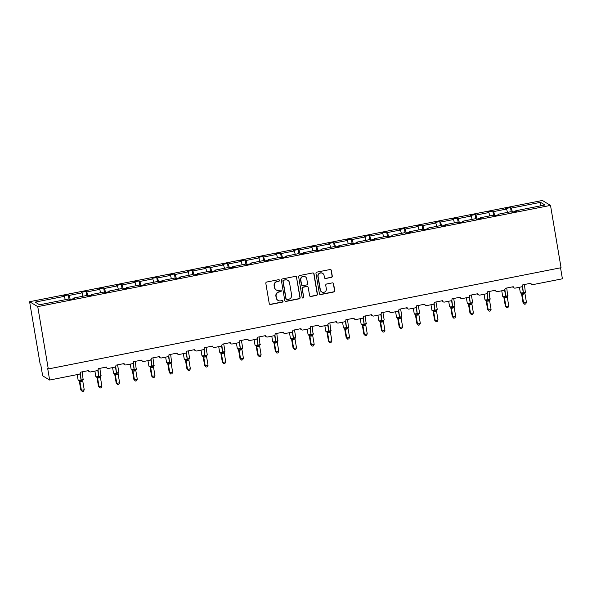 <?xml version="1.0" encoding="UTF-8"?>
<svg xmlns="http://www.w3.org/2000/svg" width="592" height="592" viewBox="0 0 592 592"><rect width="100%" height="100%" fill="white"/><g stroke="black" fill="none" stroke-linecap="round" stroke-linejoin="round"><path stroke-width="0.89" d="M279.491 280.319A0.807 0.784 121.1 0 0 278.58 279.683L266.755 282.021A1.154 1.117 121.1 0 0 265.83 283.361L269.249 303.563A1.154 1.117 121.1 0 0 270.551 304.466L282.377 302.135A0.807 0.784 121.1 0 0 282.658 300.655A0.807 0.784 121.1 0 0 282.11 300.566L280.578 300.862A3.685 3.589 121.1 0 1 276.412 297.976L276.124 296.296A3.685 3.589 121.1 0 1 279.084 291.997L280.608 291.693A0.807 0.784 121.1 0 0 280.897 290.221A0.807 0.784 121.1 0 0 280.342 290.124L278.817 290.428A3.685 3.589 121.1 0 1 274.644 287.542L274.362 285.855A3.685 3.589 121.1 0 1 277.315 281.563L278.847 281.259A0.807 0.784 121.1 0 0 279.491 280.319M276.301 289.991L276.072 289.851A3.685 3.589 121.1 0 1 274.414 287.401L274.126 285.714A3.685 3.589 121.1 0 1 277.078 281.422L278.61 281.119A0.807 0.784 121.1 0 0 279.01 279.72M269.656 304.258A1.154 1.117 121.1 0 0 270.315 304.325L282.14 301.994A0.807 0.784 121.1 0 0 282.539 300.595M278.07 300.433L277.833 300.292A3.685 3.589 121.1 0 1 276.175 297.835L275.894 296.155A3.685 3.589 121.1 0 1 278.847 291.856L280.379 291.553A0.807 0.784 121.1 0 0 280.771 290.161M331.365 277.441A1.154 1.117 121.1 0 0 332.29 276.101L331.335 270.433A1.154 1.117 121.1 0 0 330.025 269.53L316.898 272.12A1.154 1.117 121.1 0 0 315.973 273.46L319.391 293.669A1.154 1.117 121.1 0 0 320.694 294.572L333.829 291.974A1.154 1.117 121.1 0 0 334.746 290.635L333.592 283.79A1.154 1.117 121.1 0 0 332.29 282.887L326.666 283.997A1.154 1.117 121.1 0 0 325.741 285.337L326.318 288.733A3.078 2.997 121.1 0 1 321.745 291.96A3.078 2.997 121.1 0 1 320.361 289.91L318.111 276.605A3.078 2.997 121.1 0 1 322.684 273.378A3.078 2.997 121.1 0 1 324.068 275.428L324.446 277.648A1.154 1.117 121.1 0 0 325.748 278.551L331.135 277.3A1.154 1.117 121.1 0 0 332.06 275.961L331.098 270.292A1.154 1.117 121.1 0 0 330.691 269.604M37.747 306.634L550.508 205.394L542.361 200.473L29.6 301.72L37.747 306.634L48.292 368.957L47.708 368.601L49.639 380.042L79.121 374.218A1.761 1.709 121.1 0 0 80.534 372.168L88.696 370.555A1.761 1.709 -58.9 0 0 90.687 371.931L96.814 370.725A1.761 1.709 121.1 0 0 98.228 368.675L106.39 367.062A1.761 1.709 -58.9 0 0 108.38 368.439L114.5 367.232A1.761 1.709 121.1 0 0 115.914 365.183L124.076 363.569A1.761 1.709 -58.9 0 0 126.066 364.946L132.194 363.74A1.761 1.709 121.1 0 0 133.6 361.69L141.769 360.077A1.761 1.709 -58.9 0 0 143.76 361.453L149.88 360.247A1.761 1.709 121.1 0 0 151.293 358.197L159.455 356.584A1.761 1.709 -58.9 0 0 161.446 357.96L167.573 356.754A1.761 1.709 121.1 0 0 168.979 354.704L177.141 353.091A1.761 1.709 -58.9 0 0 179.139 354.467L185.259 353.261A1.761 1.709 121.1 0 0 186.672 351.211L194.835 349.598A1.761 1.709 -58.9 0 0 196.825 350.975L202.945 349.768A1.761 1.709 121.1 0 0 204.358 347.719L212.521 346.105A1.761 1.709 -58.9 0 0 214.511 347.482L220.638 346.276A1.761 1.709 121.1 0 0 222.044 344.226L230.214 342.613A1.761 1.709 -58.9 0 0 232.205 343.989L238.324 342.783A1.761 1.709 121.1 0 0 239.738 340.733L247.9 339.12A1.761 1.709 -58.9 0 0 249.891 340.496L256.018 339.29A1.761 1.709 121.1 0 0 257.424 337.24L265.593 335.627A1.761 1.709 -58.9 0 0 267.584 337.003L273.704 335.797A1.761 1.709 121.1 0 0 275.117 333.747L283.279 332.134A1.761 1.709 -58.9 0 0 285.27 333.511L291.397 332.304A1.761 1.709 121.1 0 0 292.803 330.255L300.965 328.641A1.761 1.709 -58.9 0 0 302.956 330.018L309.083 328.812A1.761 1.709 121.1 0 0 310.497 326.762L318.659 325.149A1.761 1.709 -58.9 0 0 320.649 326.525L326.769 325.319A1.761 1.709 121.1 0 0 328.183 323.269L336.345 321.656A1.761 1.709 -58.9 0 0 338.335 323.032L344.463 321.826A1.761 1.709 121.1 0 0 345.869 319.776L354.038 318.163A1.761 1.709 -58.9 0 0 356.029 319.539L362.149 318.333A1.761 1.709 121.1 0 0 363.562 316.283L371.724 314.67A1.761 1.709 -58.9 0 0 373.715 316.047L379.842 314.84A1.761 1.709 121.1 0 0 381.248 312.791L389.418 311.177A1.761 1.709 -58.9 0 0 391.408 312.561L397.528 311.348A1.761 1.709 121.1 0 0 398.941 309.298L407.104 307.685A1.761 1.709 -58.9 0 0 409.094 309.068L415.214 307.855A1.761 1.709 121.1 0 0 416.627 305.805L424.79 304.192A1.761 1.709 -58.9 0 0 426.78 305.576L432.907 304.362A1.761 1.709 121.1 0 0 434.321 302.312L442.483 300.699A1.761 1.709 -58.9 0 0 444.474 302.083L450.593 300.869A1.761 1.709 121.1 0 0 452.007 298.819L460.169 297.206A1.761 1.709 -58.9 0 0 462.16 298.59L468.287 297.376A1.761 1.709 121.1 0 0 469.693 295.327L477.862 293.713A1.761 1.709 -58.9 0 0 479.853 295.097L485.973 293.884A1.761 1.709 121.1 0 0 487.386 291.834L495.548 290.221A1.761 1.709 -58.9 0 0 497.539 291.604L503.666 290.391A1.761 1.709 121.1 0 0 505.072 288.341L513.234 286.728A1.761 1.709 -58.9 0 0 515.232 288.112L521.352 286.898A1.761 1.709 121.1 0 0 522.766 284.848L530.928 283.235A1.761 1.709 -58.9 0 0 532.918 284.619L562.4 278.795L560.543 267.813M550.508 205.394L561.046 267.71L48.292 368.957M296.718 277.263A1.154 1.117 121.1 0 0 295.415 276.36L282.28 278.958A1.154 1.117 121.1 0 0 281.355 280.297L284.774 300.499A1.154 1.117 121.1 0 0 286.077 301.402L299.212 298.812A1.154 1.117 121.1 0 0 300.137 297.465L296.481 277.123A1.154 1.117 121.1 0 0 296.081 276.434M299.589 275.539L312.724 272.942A1.154 1.117 121.1 0 1 314.026 273.844L317.438 294.054A1.154 1.117 121.1 0 1 316.52 295.393L310.896 296.503A1.154 1.117 121.1 0 1 309.594 295.6L308.21 287.409A1.154 1.117 121.1 0 0 306.908 286.506L303.178 287.238A1.154 1.117 121.1 0 0 302.253 288.585L303.696 297.11A0.807 0.784 121.1 0 1 302.497 297.954A0.807 0.784 121.1 0 1 302.142 297.421L298.664 276.878A1.154 1.117 121.1 0 1 299.589 275.539M69.012 299.167L68.295 294.92L63.529 295.859L64.35 296.355L35.165 302.112L39.575 304.776L68.768 299.019L69.582 299.515L74.348 298.568L73.526 298.079L86.454 295.526L87.276 296.022L92.034 295.075L91.22 294.587L104.14 292.034L104.962 292.529L109.727 291.582L108.906 291.094L121.834 288.541L122.655 289.037L127.413 288.097L126.592 287.601L139.52 285.048L140.341 285.544L145.107 284.604L144.285 284.108L157.213 281.555L158.034 282.051L162.793 281.111L161.971 280.615L174.899 278.062L175.72 278.558L180.486 277.618L179.665 277.123L192.585 274.57L193.406 275.065L198.172 274.126L197.351 273.63L210.278 271.077L211.1 271.573L215.858 270.633L215.037 270.137L227.964 267.584L228.786 268.08L233.551 267.14L232.73 266.644L245.658 264.091L246.479 264.587L251.237 263.647L250.416 263.151L263.344 260.598L264.165 261.094L268.931 260.154L268.109 259.659L281.037 257.106L281.859 257.601L286.617 256.662L285.795 256.166L298.723 253.613L299.545 254.109L304.31 253.169L303.489 252.673L316.409 250.12L317.231 250.616L321.996 249.676L321.175 249.18L334.103 246.627L334.924 247.123L339.682 246.183L338.861 245.687L351.789 243.134L352.61 243.63L357.376 242.69L356.554 242.195L369.482 239.642L370.303 240.137L375.062 239.198L374.24 238.702L387.168 236.149L387.989 236.645L392.755 235.705L391.934 235.209L404.861 232.656L405.675 233.152L410.441 232.212L409.62 231.716L422.547 229.163L423.369 229.659L428.127 228.719L427.313 228.223L440.233 225.67L441.055 226.166L445.82 225.226L444.999 224.731L457.927 222.178L458.748 222.673L463.506 221.734L462.685 221.238L475.613 218.685L476.434 219.181L481.2 218.241L480.378 217.745L493.306 215.192L494.128 215.688L498.886 214.748L498.064 214.252L510.992 211.699L511.814 212.195L516.579 211.255L515.758 210.759L515.787 211.411M511.244 211.847L510.519 207.6L505.76 208.539L506.582 209.035L493.654 211.588L494.734 215.562M507.492 212.387L506.582 209.035M493.55 215.34L492.833 211.092L488.067 212.032L488.888 212.528L475.968 215.081L477.048 219.055M489.806 215.88L488.888 212.528M475.864 218.833L475.147 214.585L470.381 215.525L471.202 216.021L458.275 218.574L459.362 222.548M472.12 219.373L471.202 216.021M458.171 222.326L457.453 218.078L452.695 219.018L453.516 219.514L440.589 222.067L441.669 226.04M454.427 222.866L453.516 219.514M440.485 225.818L439.767 221.571L435.002 222.511L435.823 223.006L422.895 225.559L423.983 229.533M436.741 226.359L435.823 223.006M422.792 229.311L422.074 225.064L417.316 226.003L418.137 226.499L405.209 229.052L406.29 233.026M419.047 229.851L418.137 226.499M405.106 232.804L404.388 228.556L399.622 229.496L400.444 229.992L387.516 232.545L388.604 236.519M401.361 233.344L400.444 229.992M387.42 236.297L386.702 232.049L381.936 232.989L382.758 233.485L369.83 236.038L370.918 240.012M383.668 236.837L382.758 233.485M369.726 239.79L369.008 235.542L364.25 236.482L365.064 236.978L352.144 239.531L353.224 243.504M365.982 240.33L365.064 236.978M352.04 243.282L351.322 239.035L346.557 239.975L347.378 240.47L334.45 243.023L335.538 246.997M348.296 243.823L347.378 240.47M334.347 246.775L333.629 242.528L328.871 243.467L329.692 243.963L316.764 246.516L317.845 250.49M330.602 247.315L329.692 243.963M316.661 250.268L315.943 246.02L311.177 246.96L311.999 247.456L299.071 250.009L300.159 253.983M312.916 250.808L311.999 247.456M298.975 253.761L298.25 249.513L293.491 250.453L294.313 250.949L281.385 253.502L282.465 257.476M295.223 254.301L294.313 250.949M281.281 257.254L280.564 253.006L275.798 253.946L276.619 254.442L263.692 256.995L264.779 260.968M277.537 257.794L276.619 254.442M263.595 260.746L262.878 256.499L258.112 257.439L258.933 257.934L246.006 260.487L247.093 264.461M259.844 261.287L258.933 257.934M245.902 264.239L245.184 259.992L240.426 260.931L241.24 261.427L228.32 263.98L229.4 267.954M242.158 264.779L241.24 261.427M228.216 267.732L227.498 263.484L222.733 264.424L223.554 264.92L210.626 267.473L211.714 271.447M224.472 268.272L223.554 264.92M210.523 271.225L209.805 266.977L205.047 267.917L205.868 268.413L192.94 270.966L194.021 274.94M206.778 271.765L205.868 268.413M192.837 274.718L192.119 270.47L187.353 271.41L188.175 271.906L175.247 274.459L176.335 278.432M189.092 275.258L188.175 271.906M175.151 278.21L174.425 273.963L169.667 274.903L170.489 275.398L157.561 277.951L158.641 281.925M171.399 278.751L170.489 275.398M157.457 281.703L156.739 277.456L151.974 278.395L152.795 278.891L139.875 281.444L140.955 285.418M153.713 282.243L152.795 278.891M139.771 285.196L139.053 280.948L134.288 281.888L135.109 282.384L122.181 284.937L123.269 288.911M136.019 285.736L135.109 282.384M122.078 288.689L121.36 284.441L116.602 285.381L117.423 285.877L104.495 288.43L105.576 292.404M118.333 289.229L117.423 285.877M104.392 292.182L103.674 287.934L98.908 288.874L99.73 289.37L86.802 291.923L87.89 295.896M100.647 292.722L99.73 289.37M86.698 295.674L85.981 291.427L81.222 292.367L82.044 292.862L69.116 295.415L68.295 294.92M82.954 296.215L82.044 292.862M65.268 299.707L64.35 296.355M49.639 380.042L42.654 375.824L40.722 364.391L40.138 364.036L29.6 301.72M512.428 212.069L511.34 208.095L510.519 207.6M492.833 211.092L493.654 211.588M498.064 214.252L498.101 214.903M475.147 214.585L475.968 215.081M480.378 217.745L480.408 218.396M457.453 218.078L458.275 218.574M462.685 221.238L462.722 221.889M439.767 221.571L440.589 222.067M444.999 224.731L445.029 225.382M422.074 225.064L422.895 225.559M427.313 228.223L427.343 228.875M404.388 228.556L405.209 229.052M409.62 231.716L409.649 232.367M386.702 232.049L387.516 232.545M391.934 235.209L391.963 235.86M369.008 235.542L369.83 236.038M374.24 238.702L374.277 239.353M351.322 239.035L352.144 239.531M356.554 242.195L356.584 242.846M333.629 242.528L334.45 243.023M338.861 245.687L338.898 246.339M315.943 246.02L316.764 246.516M321.175 249.18L321.204 249.831M298.25 249.513L299.071 250.009M303.489 252.673L303.518 253.324M280.564 253.006L281.385 253.502M285.795 256.166L285.825 256.817M262.878 256.499L263.692 256.995M268.109 259.659L268.139 260.31M245.184 259.992L246.006 260.487M250.416 263.151L250.453 263.803M227.498 263.484L228.32 263.98M232.73 266.644L232.76 267.295M209.805 266.977L210.626 267.473M215.037 270.137L215.074 270.788M192.119 270.47L192.94 270.966M197.351 273.63L197.38 274.281M174.425 273.963L175.247 274.459M179.665 277.123L179.694 277.774M156.739 277.456L157.561 277.951M161.971 280.615L162.008 281.267M139.053 280.948L139.875 281.444M144.285 284.108L144.315 284.759M121.36 284.441L122.181 284.937M126.592 287.601L126.629 288.252M103.674 287.934L104.495 288.43M108.906 291.094L108.935 291.745M85.981 291.427L86.802 291.923M91.22 294.587L91.249 295.238M540.193 205.935L540.533 202.331L511.34 208.095M540.533 202.331L544.943 204.995L515.758 210.759M70.196 299.389L69.116 295.415M73.526 298.079L73.556 298.731M285.181 301.187A1.154 1.117 121.1 0 0 285.847 301.261L298.975 298.671A1.154 1.117 121.1 0 0 299.9 297.325L296.481 277.123M283.768 280.282A0.807 0.784 121.1 0 0 283.124 281.222L286.121 298.96A0.807 0.784 121.1 0 0 287.039 299.589L288.652 299.271A3.685 3.589 121.1 0 0 291.604 294.979L289.555 282.858A3.685 3.589 121.1 0 0 285.381 279.964L283.538 280.142A0.807 0.784 121.1 0 0 282.895 281.082L283.124 281.222M286.484 299.493L286.254 299.352A0.807 0.784 121.1 0 1 285.892 298.819L282.895 281.082M287.897 280.401L287.66 280.26A3.685 3.589 121.1 0 0 285.152 279.824L285.381 279.964M283.538 280.142L285.152 279.824M310.001 296.289A1.154 1.117 121.1 0 0 310.667 296.363L316.283 295.253A1.154 1.117 121.1 0 0 317.208 293.913L313.79 273.704A1.154 1.117 121.1 0 0 313.383 273.016M307.692 286.639L307.455 286.498A1.154 1.117 121.1 0 0 306.671 286.365L302.941 287.098A1.154 1.117 121.1 0 0 302.024 288.445L303.696 297.11M302.394 297.872A0.807 0.784 121.1 0 0 303.467 296.969M306.767 278.906A3.078 2.997 121.1 0 0 302.105 276.997A3.078 2.997 121.1 0 0 300.817 280.083L301.609 284.767A1.154 1.117 121.1 0 0 302.912 285.67L306.641 284.93A1.154 1.117 121.1 0 0 307.566 283.59L306.767 278.906M305.383 276.856L305.154 276.716A3.078 2.997 121.1 0 0 300.581 279.942L300.817 280.083M302.127 285.529L301.89 285.388A1.154 1.117 121.1 0 1 301.372 284.626L300.581 279.942M324.853 278.336A1.154 1.117 121.1 0 0 325.511 278.41L331.135 277.3M322.684 273.378L322.448 273.238A3.078 2.997 121.1 0 0 317.882 276.464L318.111 276.605M321.745 291.96L321.515 291.819A3.078 2.997 121.1 0 1 320.131 289.769L317.882 276.464M319.791 294.357A1.154 1.117 121.1 0 0 320.457 294.431L333.592 291.834A1.154 1.117 121.1 0 0 334.517 290.494L333.355 283.649A1.154 1.117 121.1 0 0 332.948 282.954M79.343 381.285L80.808 389.965L81.393 390.313L84.227 389.758L82.754 381.026L79.927 381.64L79.335 381.233M84.227 389.758L83.45 391.305L82.318 391.527L81.393 390.313L79.927 381.64A1.288 1.258 -142.2 0 0 79.017 380.671L81.141 380.464L80.061 373.7M78.581 380.412L79.017 380.671L78.581 380.412M81.193 381.507L81.141 380.464L83.117 379.746M83.006 379.62L82.984 380.042A1.288 1.258 -142.2 0 1 83.161 379.857L82.207 371.835M79.913 381.588L79.343 380.345M82.318 391.527L80.808 389.965M97.029 377.792L98.501 386.472L99.079 386.82L101.913 386.265L100.44 377.533L97.613 378.147L97.021 377.74M101.913 386.265L101.143 387.812L100.011 388.034L99.079 386.82L97.613 378.147A1.288 1.258 -142.2 0 0 96.711 377.178L98.834 376.971L97.747 370.207M96.274 376.919L96.711 377.178L96.274 376.919M98.879 378.014L98.834 376.971L100.81 376.253M100.692 376.135L100.67 376.549A1.288 1.258 -142.2 0 1 100.855 376.364L99.893 368.342M97.606 378.096L97.036 376.852M100.011 388.034L98.501 386.472M114.567 373.863L114.596 373.907A1.288 1.14 -30.3 0 1 114.73 374.307L116.187 382.98L116.772 383.327L119.606 382.772L118.141 374.092L115.299 374.655L114.707 374.248M119.606 382.772L118.829 384.319L117.697 384.541L116.772 383.327L115.299 374.655A1.288 1.258 -142.2 0 0 114.397 373.685L116.52 373.478L115.44 366.714M113.96 373.426L114.397 373.685L113.96 373.426M116.572 374.521L116.52 373.478L118.496 372.76M118.385 372.642L118.363 373.056A1.288 1.258 -142.2 0 1 118.541 372.871M115.292 374.603L114.722 373.36M117.697 384.541L116.187 382.98M132.29 370.429A1.288 1.14 -30.3 0 1 132.416 370.814L133.881 379.487L134.458 379.835L137.292 379.28L135.82 370.548L132.993 371.162L132.401 370.755M137.292 379.28L136.523 380.826L135.39 381.048L134.458 379.835L132.993 371.162A1.288 1.258 -142.2 0 0 132.09 370.192L134.214 369.985L133.126 363.222M131.653 369.933L132.09 370.192L131.653 369.933M134.258 371.029L134.214 369.985L136.19 369.267M136.071 369.149L136.049 369.563A1.288 1.258 -142.2 0 1 136.234 369.378L135.272 361.357M132.985 371.11L132.416 369.867M135.39 381.048L133.881 379.487M150.102 367.314L151.567 375.994L152.151 376.342L154.986 375.787L153.506 367.055L150.679 367.669L150.087 367.262M154.986 375.787L154.209 377.333L153.076 377.555L152.151 376.342L150.679 367.669A1.288 1.258 -142.2 0 0 149.776 366.7L151.9 366.492L150.819 359.729M149.339 366.441L149.776 366.7L149.339 366.441M151.952 367.536L151.9 366.492L153.876 365.775M153.757 365.656L153.742 366.071A1.288 1.258 -142.2 0 1 153.92 365.886L152.965 357.864M150.671 367.617L150.102 366.374M153.076 377.555L151.567 375.994M167.21 363.207L167.677 363.451A1.288 1.14 -30.3 0 1 167.795 363.828L169.253 372.501L169.837 372.849L172.672 372.294L171.199 363.562L168.372 364.176L167.78 363.769M172.672 372.294L171.895 373.841L170.762 374.063L169.837 372.849L168.372 364.176M168.365 364.176A1.288 1.258 -142.2 0 0 167.462 363.207L169.593 363L168.505 356.236M169.638 364.043L169.593 363L171.562 362.282M171.451 362.163L171.428 362.578A1.288 1.258 -142.2 0 1 171.613 362.393L170.651 354.371M168.357 364.124L167.795 362.881M170.762 374.063L169.253 372.501M185.363 359.951A1.288 1.14 -30.3 0 1 185.481 360.336L186.946 369.008L187.523 369.356L190.365 368.801L188.885 360.069L186.058 360.683L185.466 360.276M190.365 368.801L189.588 370.348L188.456 370.57L187.523 369.356L186.058 360.683A1.288 1.258 -142.2 0 0 185.155 359.714L187.279 359.507L186.191 352.743M184.719 359.455L185.155 359.714L184.719 359.455M187.324 360.55L187.279 359.507L189.255 358.789M189.137 358.671L189.114 359.085A1.288 1.258 -142.2 0 1 189.122 359.085A1.288 1.258 -142.2 0 1 189.299 358.9M186.051 360.632L185.481 359.388M188.456 370.57L186.946 369.008M203.019 356.399L203.041 356.443A1.288 1.14 -30.3 0 1 203.174 356.843L204.632 365.516L205.217 365.863L208.051 365.308L206.578 356.576L203.752 357.191L203.16 356.784M208.051 365.308L207.274 366.855L206.142 367.077L205.217 365.863L203.752 357.191A1.288 1.258 -142.2 0 0 202.841 356.221L204.965 356.014L203.885 349.25M202.405 355.962L202.841 356.221L202.405 355.962M205.017 357.057L204.965 356.014L206.941 355.296M206.83 355.178L206.808 355.592A1.288 1.258 -142.2 0 1 206.985 355.407M203.737 357.139L203.167 355.896M206.142 367.077L204.632 365.516M219.676 352.092A2.523 0.385 -9.6 0 0 219.647 352.166L220.742 352.973A1.288 1.14 -30.3 0 1 220.86 353.35L222.326 362.023L222.903 362.371L225.737 361.816L224.264 353.084L221.438 353.698L220.846 353.291M225.737 361.816L224.967 363.362L223.835 363.584L222.903 362.371L221.438 353.698A1.288 1.258 -142.2 0 0 220.535 352.728L222.659 352.521L221.571 345.758M220.098 352.469L220.535 352.728L220.098 352.469M222.703 353.565L222.659 352.521L224.634 351.803M224.516 351.685L224.494 352.099A1.288 1.258 -142.2 0 1 224.679 351.914M221.43 353.646L220.86 352.403M223.835 363.584L222.326 362.023M238.546 349.85L240.012 358.53L240.596 358.878L243.43 358.323L241.95 349.591L239.124 350.205L238.532 349.798M243.43 358.323L242.653 359.869L241.521 360.091L240.596 358.878L239.124 350.205A1.288 1.258 -142.2 0 0 238.221 349.236L240.345 349.028L239.264 342.265M237.784 348.977L238.221 349.236L237.784 348.977M240.396 350.072L240.345 349.028L242.32 348.311M242.209 348.192L242.187 348.607A1.288 1.258 -142.2 0 1 242.365 348.422M239.116 350.153L238.546 348.91M241.521 360.091L240.012 358.53M255.655 345.743L256.121 345.987A1.288 1.14 -30.3 0 1 256.24 346.364L257.705 355.037L258.282 355.385L261.116 354.83L259.644 346.098L256.817 346.712L256.225 346.305M261.116 354.83L260.347 356.377L259.215 356.599L258.282 355.385L256.817 346.712A1.288 1.258 -142.2 0 0 255.914 345.75L258.038 345.536L256.95 338.772M255.478 345.484L255.914 345.75L255.478 345.484M258.082 346.579L258.038 345.536L260.014 344.818M259.895 344.699L259.873 345.114A1.288 1.258 -142.2 0 1 260.058 344.929L259.096 336.907M256.81 346.66L256.24 345.417M259.215 356.599L257.705 355.037M273.77 342.428L273.793 342.472A1.288 1.14 -30.3 0 1 273.926 342.872L275.391 351.544L275.976 351.892L278.81 351.337L277.33 342.605L274.503 343.219L273.911 342.812M278.81 351.337L278.033 352.884L276.901 353.106L275.976 351.892L274.503 343.219A1.288 1.258 -142.2 0 0 273.6 342.257L275.724 342.043L274.644 335.279M273.164 341.991L273.6 342.257L273.164 341.991M275.776 343.086L275.724 342.043L277.7 341.325M277.581 341.207L277.567 341.621A1.288 1.258 -142.2 0 1 277.744 341.436L276.782 333.414M274.496 343.168L273.926 341.924M276.901 353.106L275.391 351.544M291.612 339.371L293.077 348.052L293.662 348.399L296.496 347.844L295.023 339.112L292.196 339.727L291.604 339.32M296.496 347.844L295.719 349.391L294.587 349.613L293.662 348.399L292.196 339.727A1.288 1.258 -142.2 0 0 291.286 338.765L293.417 338.55L292.33 331.786M290.85 338.498L291.286 338.765L290.85 338.498M293.462 339.593L293.417 338.55L295.386 337.832M295.275 337.714L295.253 338.128A1.288 1.258 -142.2 0 1 295.438 337.943M292.182 339.675L291.619 338.432M294.587 349.613L293.077 348.052M309.298 335.879L310.77 344.559L311.348 344.907L314.189 344.352L312.709 335.62L309.882 336.234L309.29 335.827M314.189 344.352L313.412 345.898L312.28 346.12L311.348 344.907L309.882 336.234A1.288 1.258 -142.2 0 0 308.98 335.272L311.103 335.057L310.016 328.294M308.543 335.005L308.98 335.272L308.543 335.005M311.148 336.101L311.103 335.057L313.079 334.339M312.961 334.221L312.939 334.635A1.288 1.258 -142.2 0 1 312.946 334.635A1.288 1.258 -142.2 0 1 313.124 334.45L312.162 326.429M309.875 336.182L309.305 334.939M312.28 346.12L310.77 344.559M326.991 332.386L328.456 341.066L329.041 341.414L331.875 340.859L330.403 332.127L327.576 332.741L326.984 332.334M331.875 340.859L331.098 342.405L329.966 342.627L329.041 341.414L327.576 332.741A1.288 1.258 -142.2 0 0 326.666 331.779L328.789 331.564L327.709 324.801M326.229 331.513L326.666 331.779L326.229 331.513M328.841 332.608L328.789 331.564L330.765 330.847M330.654 330.728L330.632 331.143A1.288 1.258 -142.2 0 1 330.81 330.958L329.855 322.936M327.561 332.689L326.991 331.446M329.966 342.627L328.456 341.066M344.559 328.516A1.288 1.14 -30.3 0 1 344.685 328.908L346.15 337.573L346.727 337.921L349.561 337.366L348.089 328.634L345.262 329.248L344.67 328.841M349.561 337.366L348.792 338.913L347.659 339.135L346.727 337.921L345.262 329.248A1.288 1.258 -142.2 0 0 344.359 328.286L346.483 328.072L345.395 321.308M343.922 328.02L344.359 328.286L343.922 328.02M346.527 329.115L346.483 328.072L348.459 327.354M348.34 327.235L348.318 327.65A1.288 1.258 -142.2 0 1 348.503 327.465L347.541 319.443M345.254 329.196L344.685 327.953M347.659 339.135L346.15 337.573M362.252 325.023A1.288 1.14 -30.3 0 1 362.378 325.415L363.836 334.08L364.42 334.428L367.255 333.873L365.775 325.141L362.948 325.755L362.356 325.348M367.255 333.873L366.478 335.42L365.345 335.642L364.42 334.428L362.948 325.755A1.288 1.258 -142.2 0 0 362.045 324.793L364.169 324.579L363.088 317.815M361.608 324.527L362.045 324.793L361.608 324.527M364.221 325.622L364.169 324.579L366.145 323.868M366.034 323.743L366.011 324.157A1.288 1.258 -142.2 0 1 366.189 323.972L365.234 315.95M362.94 325.704L362.371 324.46M365.345 335.642L363.836 334.08M380.057 321.907L381.522 330.588L382.106 330.935L384.941 330.38L383.468 321.648L380.641 322.263L380.049 321.856M384.941 330.38L384.171 331.927L383.039 332.149L382.106 330.935L380.641 322.263M380.634 322.263A1.288 1.258 -142.2 0 0 379.738 321.301L381.862 321.086L380.774 314.322M381.907 322.129L381.862 321.086L383.838 320.376M383.72 320.25L383.697 320.664A1.288 1.258 -142.2 0 1 383.882 320.479M380.626 322.211L380.064 320.968M383.039 332.149L381.522 330.588M396.566 317.164A2.523 0.385 -9.6 0 0 396.536 317.238L397.632 318.045A1.288 1.14 -30.3 0 1 397.75 318.429L399.215 327.095L399.8 327.443L402.634 326.888L401.154 318.156L398.327 318.77L397.735 318.363M402.634 326.888L401.857 328.434L400.725 328.656L399.8 327.443L398.327 318.77A1.288 1.258 -142.2 0 0 397.424 317.808L399.548 317.593L398.46 310.83M396.988 317.541L397.424 317.808L396.988 317.541M399.593 318.637L399.548 317.593L401.524 316.883M401.406 316.757L401.383 317.171A1.288 1.258 -142.2 0 1 401.391 317.171A1.288 1.258 -142.2 0 1 401.568 316.986M398.32 318.718L397.75 317.475M400.725 328.656L399.215 327.095M415.436 314.922L416.901 323.602L417.486 323.95L420.32 323.395L418.847 314.663L416.021 315.277L415.429 314.87M420.32 323.395L419.543 324.941L418.411 325.163L417.486 323.95L416.021 315.277A1.288 1.258 -142.2 0 0 415.11 314.315L417.234 314.1L416.154 307.337M414.674 314.049L415.11 314.315L414.674 314.049M417.286 315.144L417.234 314.1L419.21 313.39M419.099 313.264L419.077 313.679A1.288 1.258 -142.2 0 1 419.254 313.494M416.006 315.225L415.443 313.982M418.411 325.163L416.901 323.602M432.552 310.815L433.011 311.059A1.288 1.14 -30.3 0 1 433.129 311.444L434.595 320.109L435.172 320.457L438.006 319.902L436.533 311.17L433.707 311.784L433.115 311.377M438.006 319.902L437.236 321.449L436.104 321.671L435.172 320.457L433.707 311.784A1.288 1.258 -142.2 0 0 432.804 310.822L434.928 310.608L433.84 303.844M432.367 310.556L432.804 310.822L432.367 310.556M434.972 311.651L434.928 310.608L436.903 309.897M436.785 309.771L436.763 310.186A1.288 1.258 -142.2 0 1 436.948 310.001M433.699 311.732L433.129 310.489M436.104 321.671L434.595 320.109M450.667 307.5L450.69 307.544A1.288 1.14 -30.3 0 1 450.823 307.951L452.281 316.616L452.865 316.964L455.699 316.409L454.227 307.677L451.393 308.291L450.808 307.884M455.699 316.409L454.922 317.956L453.79 318.178L452.865 316.964L451.393 308.291A1.288 1.258 -142.2 0 0 450.49 307.329L452.614 307.115L451.533 300.351M450.053 307.063L450.49 307.329L450.053 307.063M452.665 308.158L452.614 307.115L454.589 306.404M454.478 306.279L454.456 306.693A1.288 1.258 -142.2 0 1 454.634 306.508M451.385 308.24L450.815 306.996M453.79 318.178L452.281 316.616M468.501 304.443L469.974 313.124L470.551 313.471L473.385 312.916L471.913 304.184L469.086 304.799L468.494 304.392M473.385 312.916L472.616 314.463L471.484 314.685L470.551 313.471L469.086 304.799A1.288 1.258 -142.2 0 0 468.183 303.837L470.307 303.622L469.219 296.858M467.747 303.57L468.183 303.837L467.747 303.57M470.351 304.665L470.307 303.622L472.283 302.912M472.164 302.786L472.142 303.2A1.288 1.258 -142.2 0 1 472.327 303.015M469.079 304.747L468.509 303.504M471.484 314.685L469.974 313.124M485.011 299.7A2.523 0.385 -9.6 0 0 484.981 299.774L486.076 300.581A1.288 1.14 -30.3 0 1 486.195 300.965L487.66 309.631L488.245 309.979L491.079 309.424L489.599 300.692L486.772 301.306L486.18 300.899M491.079 309.424L490.302 310.97L489.17 311.192L488.245 309.979L486.772 301.306A1.288 1.258 -142.2 0 0 485.869 300.344L487.993 300.129L486.913 293.366M485.433 300.077L485.869 300.344L485.433 300.077M488.045 301.173L487.993 300.129L489.969 299.419M489.85 299.293L489.836 299.707A1.288 1.258 -142.2 0 1 490.013 299.522L489.059 291.501M486.765 301.254L486.195 300.011M489.17 311.192L487.66 309.631M503.881 297.458L505.346 306.138L505.931 306.486L508.765 305.931L507.292 297.199L504.465 297.813L503.873 297.406M508.765 305.931L507.995 307.477L506.856 307.699L505.931 306.486L504.465 297.813A1.288 1.258 -142.2 0 0 503.555 296.851L505.686 296.636L504.599 289.873M503.119 296.585L503.555 296.851L503.119 296.585M505.731 297.68L505.686 296.636L507.655 295.926M507.544 295.8L507.522 296.222A1.288 1.258 -142.2 0 1 507.522 296.215A1.288 1.258 -142.2 0 1 507.707 296.03L506.745 288.008M504.451 297.761L503.888 296.518M506.856 307.699L505.346 306.138M520.39 292.714A2.523 0.385 -9.6 0 0 520.361 292.788L521.456 293.595A1.288 1.14 -30.3 0 1 521.574 293.98L523.039 302.645L523.624 302.993L526.458 302.438L524.978 293.706L522.151 294.32L521.559 293.913M526.458 302.438L525.681 303.985L524.549 304.207L523.624 302.993L522.151 294.32A1.288 1.258 -142.2 0 0 521.249 293.358L523.372 293.144L522.285 286.38M520.812 293.092L521.249 293.358L520.812 293.092M523.417 294.187L523.372 293.144L525.348 292.433M525.23 292.307L525.208 292.729A1.288 1.258 -142.2 0 1 525.393 292.537L524.431 284.515M522.144 294.268L521.574 293.025M524.549 304.207L523.039 302.645M78.159 380.034A2.523 0.385 -9.6 0 0 78.137 380.108A2.523 0.385 -9.6 0 0 78.181 380.168A2.523 0.385 -9.6 0 0 81.126 379.99L80.342 373.308M81.533 381.44L81.467 379.923A2.523 0.385 -9.6 0 0 83.45 379.198M82.843 380.271A1.288 1.258 -142.2 0 1 82.984 380.042L83.176 379.849M77.204 374.595L78.137 380.108L79.232 380.915A1.288 1.14 -30.3 0 1 79.35 381.292M95.852 376.542A2.523 0.385 -9.6 0 0 95.823 376.616A2.523 0.385 -9.6 0 0 95.874 376.675A2.523 0.385 -9.6 0 0 98.812 376.497L98.035 369.815M99.219 377.948L99.153 376.431A2.523 0.385 -9.6 0 0 101.143 375.705M100.536 376.778A1.288 1.258 -142.2 0 1 100.67 376.549L100.862 376.357M96.881 377.356L96.903 377.4A1.288 1.14 -30.3 0 1 97.036 377.8M113.538 373.049A2.523 0.385 -9.6 0 0 113.516 373.123A2.523 0.385 -9.6 0 0 113.56 373.182A2.523 0.385 -9.6 0 0 116.498 373.004L115.721 366.322M116.913 374.455L116.839 372.938A2.523 0.385 -9.6 0 0 118.829 372.213L117.586 364.85M118.222 373.286A1.288 1.258 -142.2 0 1 118.363 373.056L118.829 372.213M131.232 369.556A2.523 0.385 -9.6 0 0 131.202 369.63A2.523 0.385 -9.6 0 0 131.254 369.689A2.523 0.385 -9.6 0 0 134.192 369.512L133.415 362.829M134.599 370.962L134.532 369.445A2.523 0.385 -9.6 0 0 136.515 368.72M135.908 369.793A1.288 1.258 -142.2 0 1 136.049 369.563L136.241 369.371M148.918 366.063A2.523 0.385 -9.6 0 0 148.888 366.137A2.523 0.385 -9.6 0 0 148.94 366.196A2.523 0.385 -9.6 0 0 151.878 366.019L151.101 359.337M152.292 367.469L152.218 365.952A2.523 0.385 -9.6 0 0 154.209 365.227M153.602 366.3A1.288 1.258 -142.2 0 1 153.742 366.071L153.935 365.878M147.956 360.624L148.888 366.137L149.983 366.944A1.288 1.14 -30.3 0 1 150.102 367.321M166.611 362.57A2.523 0.385 -9.6 0 0 166.581 362.644A2.523 0.385 -9.6 0 0 166.633 362.704A2.523 0.385 -9.6 0 0 169.571 362.526L168.794 355.844M169.978 363.976L169.911 362.459A2.523 0.385 -9.6 0 0 171.895 361.734M171.288 362.807A1.288 1.258 -142.2 0 1 171.428 362.578L171.621 362.385M184.297 359.078A2.523 0.385 -9.6 0 0 184.267 359.152A2.523 0.385 -9.6 0 0 184.319 359.211A2.523 0.385 -9.6 0 0 187.257 359.033L186.48 352.351M187.664 360.484L187.597 358.967A2.523 0.385 -9.6 0 0 189.588 358.241L188.337 350.878M188.981 359.314A1.288 1.258 -142.2 0 1 189.114 359.085L189.588 358.241M201.983 355.585A2.523 0.385 -9.6 0 0 201.961 355.659A2.523 0.385 -9.6 0 0 202.005 355.718A2.523 0.385 -9.6 0 0 204.95 355.54L204.166 348.858M205.357 356.991L205.283 355.474A2.523 0.385 -9.6 0 0 207.274 354.749L206.031 347.386M206.667 355.822A1.288 1.258 -142.2 0 1 206.808 355.592L207.274 354.749M218.714 346.653L219.647 352.166A2.523 0.385 -9.6 0 0 219.699 352.225A2.523 0.385 -9.6 0 0 222.636 352.048L221.859 345.365M223.043 353.498L222.977 351.981A2.523 0.385 -9.6 0 0 224.96 351.256L223.717 343.893M224.361 352.329A1.288 1.258 -142.2 0 1 224.494 352.099L224.96 351.256M237.362 348.599A2.523 0.385 -9.6 0 0 237.34 348.673A2.523 0.385 -9.6 0 0 237.385 348.732A2.523 0.385 -9.6 0 0 240.322 348.555L239.545 341.873M240.737 350.005L240.663 348.488A2.523 0.385 -9.6 0 0 242.653 347.763L241.41 340.4M242.047 348.836A1.288 1.258 -142.2 0 1 242.187 348.607L242.653 347.763M238.391 349.413L238.421 349.458A1.288 1.14 -30.3 0 1 238.554 349.857M255.056 345.106A2.523 0.385 -9.6 0 0 255.026 345.18A2.523 0.385 -9.6 0 0 255.078 345.24A2.523 0.385 -9.6 0 0 258.016 345.062L257.239 338.38M258.423 346.512L258.356 344.995A2.523 0.385 -9.6 0 0 260.339 344.27M259.733 345.343A1.288 1.258 -142.2 0 1 259.873 345.114L260.066 344.921M272.742 341.614A2.523 0.385 -9.6 0 0 272.712 341.688A2.523 0.385 -9.6 0 0 272.764 341.747A2.523 0.385 -9.6 0 0 275.702 341.569L274.925 334.887M276.109 343.02L276.042 341.503A2.523 0.385 -9.6 0 0 278.033 340.777M277.426 341.85A1.288 1.258 -142.2 0 1 277.567 341.621L277.759 341.429M290.428 338.121A2.523 0.385 -9.6 0 0 290.406 338.195A2.523 0.385 -9.6 0 0 290.457 338.254A2.523 0.385 -9.6 0 0 293.395 338.076L292.611 331.394M293.802 339.527L293.736 338.01A2.523 0.385 -9.6 0 0 295.719 337.285L294.476 329.922M295.112 338.358A1.288 1.258 -142.2 0 1 295.253 338.128L295.719 337.285M291.464 338.935L291.486 338.979A1.288 1.14 -30.3 0 1 291.619 339.379M308.121 334.628A2.523 0.385 -9.6 0 0 308.092 334.702A2.523 0.385 -9.6 0 0 308.143 334.761A2.523 0.385 -9.6 0 0 311.081 334.584L310.304 327.901M311.488 336.034L311.422 334.517A2.523 0.385 -9.6 0 0 313.412 333.792M312.805 334.865A1.288 1.258 -142.2 0 1 312.939 334.635L313.131 334.443M307.159 329.189L308.092 334.702L309.187 335.509A1.288 1.14 -30.3 0 1 309.305 335.886M325.807 331.135A2.523 0.385 -9.6 0 0 325.785 331.209A2.523 0.385 -9.6 0 0 325.829 331.268A2.523 0.385 -9.6 0 0 328.767 331.091L327.99 324.409M329.182 332.541L329.108 331.024A2.523 0.385 -9.6 0 0 331.098 330.299M330.491 331.372A1.288 1.258 -142.2 0 1 330.632 331.143L330.824 330.95M326.843 331.949L326.865 331.994A1.288 1.14 -30.3 0 1 326.999 332.401M343.501 327.642A2.523 0.385 -9.6 0 0 343.471 327.716A2.523 0.385 -9.6 0 0 343.523 327.776A2.523 0.385 -9.6 0 0 346.461 327.598L345.684 320.916M346.868 329.048L346.801 327.531A2.523 0.385 -9.6 0 0 348.784 326.806M348.177 327.879A1.288 1.258 -142.2 0 1 348.318 327.65L348.51 327.457M361.187 324.15A2.523 0.385 -9.6 0 0 361.157 324.224A2.523 0.385 -9.6 0 0 361.209 324.283A2.523 0.385 -9.6 0 0 364.147 324.105L363.37 317.423M364.561 325.556L364.487 324.039A2.523 0.385 -9.6 0 0 366.478 323.313M365.871 324.386A1.288 1.258 -142.2 0 1 366.011 324.157L366.204 323.965M378.88 320.657A2.523 0.385 -9.6 0 0 378.85 320.731A2.523 0.385 -9.6 0 0 378.902 320.79A2.523 0.385 -9.6 0 0 381.84 320.612L381.063 313.93M382.247 322.063L382.18 320.546A2.523 0.385 -9.6 0 0 384.164 319.821L382.92 312.458M383.557 320.894A1.288 1.258 -142.2 0 1 383.697 320.664L384.164 319.821M377.918 315.218L378.85 320.731L379.946 321.537A1.288 1.14 -30.3 0 1 380.064 321.922M395.604 311.725L396.536 317.238A2.523 0.385 -9.6 0 0 396.588 317.297A2.523 0.385 -9.6 0 0 399.526 317.12L398.749 310.437M399.933 318.57L399.866 317.053A2.523 0.385 -9.6 0 0 401.857 316.328L400.606 308.965M401.25 317.401A1.288 1.258 -142.2 0 1 401.383 317.171L401.857 316.328M414.252 313.671A2.523 0.385 -9.6 0 0 414.23 313.745A2.523 0.385 -9.6 0 0 414.274 313.804A2.523 0.385 -9.6 0 0 417.219 313.627L416.435 306.945M417.626 315.077L417.56 313.56A2.523 0.385 -9.6 0 0 419.543 312.835L418.3 305.472M418.936 313.908A1.288 1.258 -142.2 0 1 419.077 313.679L419.543 312.835M415.288 314.485L415.31 314.53A1.288 1.14 -30.3 0 1 415.443 314.937M431.945 310.178A2.523 0.385 -9.6 0 0 431.916 310.252A2.523 0.385 -9.6 0 0 431.968 310.312A2.523 0.385 -9.6 0 0 434.905 310.134L434.128 303.452M435.312 311.584L435.246 310.067A2.523 0.385 -9.6 0 0 437.236 309.342L435.986 301.979M436.63 310.415A1.288 1.258 -142.2 0 1 436.763 310.186L437.236 309.342M449.631 306.686A2.523 0.385 -9.6 0 0 449.609 306.76A2.523 0.385 -9.6 0 0 449.654 306.819A2.523 0.385 -9.6 0 0 452.591 306.641L451.814 299.959M453.006 308.092L452.932 306.575A2.523 0.385 -9.6 0 0 454.922 305.849L453.679 298.486M454.316 306.922A1.288 1.258 -142.2 0 1 454.456 306.693L454.922 305.849M467.325 303.193A2.523 0.385 -9.6 0 0 467.295 303.267A2.523 0.385 -9.6 0 0 467.347 303.326A2.523 0.385 -9.6 0 0 470.285 303.148L469.508 296.466M470.692 304.599L470.625 303.082A2.523 0.385 -9.6 0 0 472.608 302.357L471.365 294.994M472.002 303.43A1.288 1.258 -142.2 0 1 472.142 303.2L472.608 302.357M468.353 304.007L468.376 304.051A1.288 1.14 -30.3 0 1 468.509 304.458M484.049 294.261L484.981 299.774A2.523 0.385 -9.6 0 0 485.033 299.833A2.523 0.385 -9.6 0 0 487.971 299.656L487.194 292.973M488.385 301.106L488.311 299.589A2.523 0.385 -9.6 0 0 490.302 298.864M489.695 299.937A1.288 1.258 -142.2 0 1 489.836 299.707L490.028 299.515M502.704 296.207A2.523 0.385 -9.6 0 0 502.675 296.281A2.523 0.385 -9.6 0 0 502.726 296.34A2.523 0.385 -9.6 0 0 505.664 296.163L504.887 289.481M506.071 297.613L506.005 296.096A2.523 0.385 -9.6 0 0 507.988 295.371M507.381 296.444A1.288 1.258 -142.2 0 1 507.522 296.222L507.714 296.022M503.733 297.021L503.755 297.066A1.288 1.14 -30.3 0 1 503.888 297.473M519.428 287.275L520.361 292.788A2.523 0.385 -9.6 0 0 520.412 292.848A2.523 0.385 -9.6 0 0 523.35 292.67L522.573 285.988M523.757 294.12L523.691 292.603A2.523 0.385 -9.6 0 0 525.681 291.878M87.831 370.725L89.488 371.724M105.524 367.232L107.182 368.231M123.21 363.74L124.868 364.739M140.903 360.247L142.561 361.246M158.589 356.754L160.247 357.753M176.275 353.261L177.933 354.26M193.969 349.768L195.626 350.767M211.655 346.276L213.312 347.275M229.348 342.783L231.006 343.782M247.034 339.29L248.692 340.289M264.728 335.797L266.378 336.796M282.414 332.304L284.071 333.303M300.1 328.812L301.757 329.811M317.793 325.319L319.451 326.318M335.479 321.826L337.137 322.825M353.172 318.333L354.83 319.332M370.858 314.84L372.516 315.839M388.552 311.348L390.202 312.347M406.238 307.855L407.895 308.854M423.924 304.362L425.581 305.361M441.617 300.869L443.275 301.868M459.303 297.376L460.961 298.375M476.997 293.884L478.654 294.883M494.683 290.391L496.34 291.39M512.369 286.898L514.026 287.897M530.062 283.405L531.72 284.404M96.903 377.4L95.823 376.616L94.89 371.103M114.596 373.907L113.516 373.123L112.584 367.61M132.26 370.37L131.202 369.63L130.27 364.117M167.218 363.214L166.581 362.644L165.649 357.131M185.326 359.892L184.267 359.152L183.335 353.639M202.597 356.229L201.961 355.659L201.028 350.146M202.59 356.221L203.041 356.443M238.435 349.48L237.34 348.673L236.408 343.16M255.663 345.75L255.026 345.18L254.094 339.667M273.793 342.472L272.712 341.688L271.78 336.175M291.501 339.001L290.406 338.195L289.473 332.682M326.865 331.994L325.785 331.209L324.853 325.696M344.107 328.286L343.471 327.716L342.539 322.203M344.529 328.456L344.107 328.279M362.215 324.964L361.157 324.224L360.232 318.711M414.866 314.315L414.23 313.745L413.297 308.232M414.859 314.308L415.31 314.53M432.552 310.822L431.916 310.252L430.983 304.739M450.69 307.544L449.609 306.76L448.677 301.247M468.39 304.073L467.295 303.267L466.363 297.754M503.77 297.088L502.675 296.281L501.742 290.768"/></g></svg>
